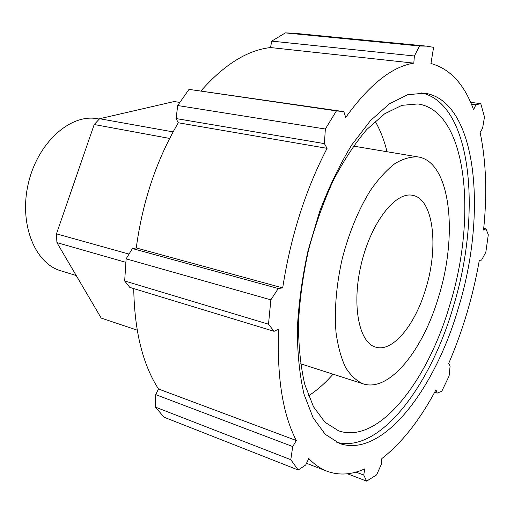 <?xml version="1.0" encoding="UTF-8"?>
<svg xmlns="http://www.w3.org/2000/svg" width="514" height="514" viewBox="0 0 514 514"><rect width="100%" height="100%" fill="white"/><g stroke="black" fill="none" stroke-linecap="round" stroke-linejoin="round"><path stroke-width="0.77" d="M129.014 254.083L56.476 233.844L56.913 242.621L125.795 262.32M137.199 330.155L101.2 318.082L56.913 242.621M173.089 131.892L99.62 118.728L174.175 101.534L179.739 102.408M99.62 118.728L94.21 124.516L169.633 138.433M94.21 124.516L56.476 233.844M76.233 275.543L60.755 270.775C34.605 263.361 18.549 223.115 28.572 182.489C38.293 141.78 71.016 113.382 97.654 118.779L99.292 119.075M347.458 473.779L366.63 481.13L363.745 475.052L355.971 472.096M483.713 228.409L485.961 228.865L488.3 234.705L485.833 252.213L481.586 260.065L479.311 260.386C472.931 296.559 462.716 330.92 448.671 363.475L450.116 366.032L449.082 376.049L441.777 391.295L437.08 393.133L435.975 389.792C419.964 419.938 401.909 442.875 381.818 458.597L381.356 464.29L376.569 474.936L366.63 481.13M485.961 228.865L483.546 230.028C487.311 194.131 486.167 161.602 480.127 132.432L482.575 128.333L484.477 116.98L480.757 103.642L470.593 102.337M471.402 104.201L475.88 104.785L480.757 103.642M475.88 104.785L473.574 109.668C464.27 84.142 450.065 68.767 430.95 63.524L433.591 47.352L426.723 46.144L293.417 33.179L285.392 32.896L271.739 41.12L414.387 55.987L419.565 45.997L426.723 46.144M414.387 55.987L413.809 63.138C391.951 66.614 369.258 84.707 345.729 117.417L343.815 111.628L189.004 89.372L336.413 110.889L343.815 111.628M325.343 129.02L177.703 105.524L176.096 118.567L324.418 143.631L325.343 129.02L336.413 110.889M324.418 143.631L327.077 148.34C305.457 189.968 290.661 236.491 282.687 287.898L278.267 288.515L132.406 248.545L126.116 258.838L270.859 299.835L278.267 288.515M268.507 324.205L124.671 280.965L129.811 287.403L274.065 331.312L268.507 324.205L270.859 299.835M274.065 331.312L278.607 329.114C276.84 377.263 282.745 414.406 296.327 440.53L292.729 446.563L155.71 394.63L155.395 407.094L290.796 459.689L292.729 446.563M306.505 463.294L327.026 471.229C320.505 468.723 314.42 464.483 308.766 458.514L305.702 464.997L298.223 470.002L290.796 459.689M327.026 471.229C339.079 475.623 351.653 474.84 364.754 468.877L363.745 475.052M458.302 308.22C434.928 389.246 382.487 458.706 339.516 443.447L325.208 434.285L313.116 417.786L304.012 394.174C299.604 375.124 297.375 353.375 297.323 328.941C298.634 303.433 302.232 277.232 308.104 250.35L319.689 211.37C329.159 186.55 339.87 164.377 351.814 144.852L370.414 120.662L389.336 103.854L407.641 94.737L424.558 93.156C477.596 100.738 487.439 214.614 458.302 308.22M437.08 393.133L434.593 392.355M419.565 45.997L285.392 32.896M177.703 105.524L189.004 89.372M124.671 280.965L126.116 258.838M298.223 470.002L164.082 417.214L155.395 407.094M155.71 394.63L158.498 388.989L296.327 440.53M158.498 388.989C142.719 364.535 134.469 331.074 133.736 288.598M132.406 248.545L136.261 247.954L282.687 287.898M136.261 247.954C142.539 201.552 156.545 159.822 178.287 122.775L327.077 148.34M178.287 122.775L176.096 118.567M201.045 90.824C224.342 64.52 247.497 50.096 270.531 47.551L413.809 63.138M270.531 47.551L271.739 41.12M425.708 288.945C415.19 324.797 392.76 352.546 375.715 347.156C358.843 342.857 351.332 304.494 361.438 263.296C371.346 222.054 395.607 191.407 412.575 195.326C433.572 198.757 438.969 246.887 425.708 288.945M438.673 296.61C423.163 349.822 389.471 392.574 363.167 383.849C356.465 380.925 350.58 375.419 345.517 367.337C341.065 357.815 337.897 346.14 336.008 332.307C334.228 309.743 336.304 285.186 342.24 258.638C349.141 232.322 358.554 209.545 370.478 190.315C378.503 178.885 386.669 169.961 394.99 163.542C403.201 158.678 410.956 156.487 418.255 156.956C450.675 161.994 458.141 234.564 438.673 296.61M333.04 374.186C325.214 383.129 317.035 390.338 308.516 395.825M375.169 121.259C380.231 130.042 384.189 140.2 387.048 151.739M449.814 304.918C427.86 380.758 378.645 444.886 338.565 430.809L324.983 422.251L313.514 406.799L304.866 384.697C300.677 366.874 298.538 346.552 298.448 323.736C299.636 299.925 302.964 275.491 308.445 250.434C315.069 225.652 323.312 202.407 333.175 180.71C343.712 160.471 354.93 143.393 366.829 129.477L384.645 113.793L401.929 105.331L417.921 103.95C467.38 111.114 477.243 217.152 449.814 304.918M421.641 92.905C472.694 104.361 481.714 215.353 453.239 306.922C430.346 385.898 379.685 453.811 336.811 442.329M418.255 156.956L353.42 146.105M363.167 383.849L300.574 363.764"/></g></svg>
